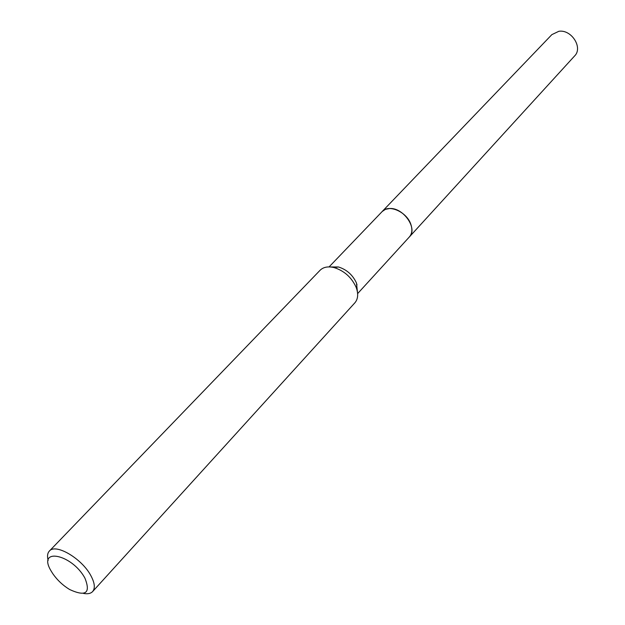 <?xml version="1.0" encoding="UTF-8"?>
<svg xmlns="http://www.w3.org/2000/svg" width="625" height="625" viewBox="0 0 625 625"><rect width="100%" height="100%" fill="white"/><g stroke="black" fill="none" stroke-linecap="round" stroke-linejoin="round"><path stroke-width="0.94" d="M381.891 211.836L382.195 211.508C388.602 203.898 406.664 211.797 410.766 224.156C412.594 229.43 412.125 233.695 409.367 236.945L409.07 237.266M381.984 211.742C388.195 203.773 406.617 211.617 410.781 224.148C412.648 229.586 412.109 233.93 409.156 237.172M330.539 266.969L338.453 266.977C346.734 269.586 352.742 274.938 356.477 283.023L357.461 292.164M48.156 560.445C47.047 556.273 47.445 553.148 49.352 551.078L320.062 270.289C323.367 267.055 328.047 266.156 334.102 267.586C344.188 270.773 351.5 277.289 356.062 287.141L356.609 288.648C358.445 294.602 357.859 299.328 354.852 302.844L92.625 591.57C90.68 593.609 87.594 594.211 83.359 593.383M49.352 551.078C55.539 543.086 81.859 558.484 90.844 575.609C94.758 582.906 95.352 588.227 92.625 591.57M84.914 578.133C90.891 593.133 85.812 596.938 69.664 589.531C62.984 585.469 57.398 580.242 52.906 573.852L51.242 571.203C36.469 547.102 71.805 553.766 84.914 578.133M409.383 236.945C418.094 228.742 403.383 207.43 389.625 208.508L385.438 209.336L382.195 211.508L551.859 34.625L558.859 31.289C571.461 29.242 583.18 47.672 574.625 55.93L357.625 293.617M356.93 284.266L356.609 288.648M338.453 266.977L334.102 267.586M382.195 211.523L329.086 266.906"/></g></svg>
